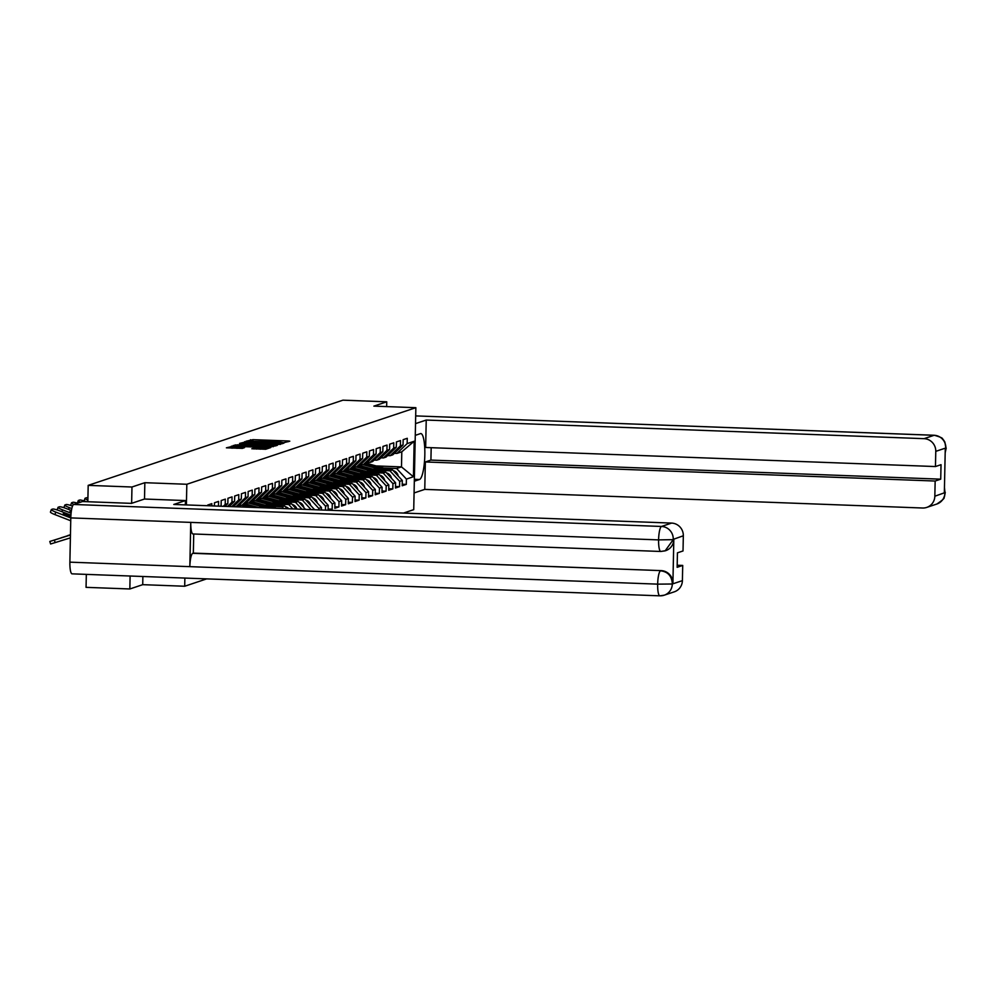 <?xml version="1.0" encoding="UTF-8"?>
<svg xmlns="http://www.w3.org/2000/svg" width="996" height="996" viewBox="0 0 996 996"><rect width="100%" height="100%" fill="white"/><g stroke="black" fill="none" stroke-linecap="round" stroke-linejoin="round"><path stroke-width="1.49" d="M283.623 442.747L289.799 441.191L288.255 440.979L252.934 439.659L246.012 441.253L278.208 441.714L283.623 442.747M251.851 448.735L265.695 449.258L270.738 447.553L233.836 446.046L226.403 447.814L242.339 448.374L244.53 447.627L232.765 446.731L239.277 446.469L262.533 447.341L266.766 447.827L253.992 448.013L251.851 448.798M144.843 482.699L131.97 487.007L88.183 485.363L342.96 400.168L386.747 401.811L373.874 406.119L415.855 407.688L186.825 484.268L144.843 482.699L144.507 499.033L185.443 500.565L185.356 504.897M276.49 444.913L283.885 443.17L282.341 442.959L247.02 441.639L239.588 443.407L276.49 444.913M277.286 445.374L269.904 447.117L232.989 445.61L237.558 444.789L254.279 445.262L255.748 444.751L254.154 444.577L239.837 443.818L277.286 445.374M130.103 576.012L129.841 588.972L142.714 584.664L184.696 586.246L184.87 578.066M186.401 504.935L186.825 484.268M184.696 586.246L206.707 578.875M403.529 513.065L413.726 509.653L415.855 407.688M207.716 505.731L207.728 505.022L211.837 503.652L211.787 505.881M214.401 505.98L214.476 502.768L218.572 501.399L218.473 506.142M219.992 506.192L221.1 505.819L221.212 500.515L225.32 499.145L225.208 504.449L227.835 503.565L227.947 498.261L232.056 496.892L231.944 502.196L234.583 501.312L234.695 496.008L238.791 494.639L238.679 499.942L241.318 499.058L241.43 493.755L245.526 492.385L245.414 497.689L248.054 496.805L248.166 491.501L252.274 490.132L252.162 495.435L254.789 494.551L254.901 489.248L259.01 487.878L258.898 493.182L261.537 492.298L261.649 486.994L265.745 485.625L265.633 490.928L268.273 490.044L268.385 484.741L272.481 483.371L272.381 488.675L275.008 487.791L275.12 482.487L279.229 481.118L279.117 486.422L281.744 485.538L281.856 480.234L285.964 478.864L285.852 484.168L288.491 483.284L288.603 477.98L292.7 476.611L292.587 481.915L295.227 481.031L295.339 475.727L299.435 474.357L299.335 479.661L301.962 478.777L302.074 473.474L306.183 472.104L306.071 477.408L308.698 476.524L308.81 471.22L312.918 469.851L312.806 475.154L315.446 474.27L315.558 468.967L319.654 467.597L319.542 472.901L322.181 472.017L322.293 466.713L326.389 465.344L326.29 470.647L328.917 469.763L329.029 464.46L333.137 463.09L333.025 468.394L335.652 467.51L335.764 462.206L339.873 460.837L339.76 466.14L342.4 465.257L342.512 459.953L346.608 458.583L346.496 463.887L349.135 463.003L349.247 457.699L353.356 456.33L353.244 461.634L355.871 460.75L355.983 455.446L360.091 454.076L359.979 459.38L362.619 458.496L362.718 453.192L366.827 451.823L366.715 457.127L369.354 456.243L369.466 450.939L373.562 449.57L373.45 454.873L376.09 453.989L376.202 448.686L380.31 447.316L380.198 452.62L382.825 451.736L382.937 446.432L387.046 445.063L386.934 450.366L389.573 449.482L389.673 444.179L393.781 442.809L393.669 448.113L396.308 447.229L396.42 441.925L400.517 440.556L400.404 445.859L403.044 444.975L403.156 439.672L407.264 438.302L407.152 443.606L414.162 441.253L413.427 476.748L406.405 479.088L396.62 468.518L383.771 468.033M402.222 484.243L406.293 484.392L406.405 479.088M406.293 484.392L402.185 485.762L402.297 480.458L399.67 481.342L389.884 470.772L377.036 470.286M395.487 486.496L399.558 486.646L399.67 481.342M399.558 486.646L395.449 488.015L395.561 482.711L392.922 483.595L383.149 473.025L370.3 472.54M388.739 488.75L392.822 488.899L392.922 483.595M392.822 488.899L388.714 490.269L388.826 484.965L386.187 485.849L376.401 475.279L363.552 474.793M382.003 491.003L386.075 491.153L386.187 485.849M386.075 491.153L381.978 492.522L382.091 487.218L379.451 488.102L369.665 477.532L356.817 477.047M375.268 493.257L379.339 493.406L379.451 488.102M379.339 493.406L375.231 494.775L375.343 489.472L372.716 490.356L362.93 479.786L350.082 479.3M368.532 495.51L372.604 495.659L372.716 490.356M372.604 495.659L368.495 497.029L368.607 491.725L365.968 492.609L356.195 482.039L343.346 481.554M361.785 497.763L365.856 497.913L365.968 492.609M365.856 497.913L361.76 499.282L361.872 493.979L359.232 494.863L349.447 484.293L336.598 483.807M355.049 500.017L359.12 500.166L359.232 494.863M359.12 500.166L355.024 501.536L355.136 496.232L352.497 497.116L342.711 486.546L329.863 486.06M348.314 502.27L352.385 502.42L352.497 497.116M352.385 502.42L348.276 503.789L348.388 498.486L345.761 499.37L335.976 488.799L323.127 488.314M341.578 504.524L345.649 504.673L345.761 499.37M345.649 504.673L341.541 506.043L341.653 500.739L339.014 501.623L329.24 491.053L316.392 490.567M334.83 506.777L338.901 506.927L339.014 501.623M338.901 506.927L334.805 508.296L334.917 502.992L332.278 503.876L322.492 493.306L309.644 492.821M328.095 509.031L332.166 509.18L332.278 503.876M332.166 509.18L328.917 510.263M328.07 510.238L328.182 505.246L325.543 506.13L315.757 495.56L302.909 495.074M325.455 510.139L325.543 506.13M321.384 509.989L321.434 507.499L318.807 508.383L309.021 497.813L296.173 497.328M318.77 509.89L318.807 508.383M223.266 506.317L225.208 504.449M224.922 506.379L227.835 503.565M227.499 506.478L231.944 502.196M229.155 506.541L234.583 501.312M231.732 506.628L238.679 499.942M233.388 506.69L241.318 499.058M248.054 496.805L237.222 506.84M235.965 506.79L245.414 497.689M239.376 505.159L241.953 505.258L252.162 495.435M254.789 494.551L244.58 504.374L241.953 505.258M246.112 502.905L248.689 503.005L258.898 493.182M261.537 492.298L251.328 502.121L248.689 503.005M252.847 500.652L255.424 500.751L265.633 490.928M268.273 490.044L258.064 499.868L255.424 500.751M259.583 498.398L262.16 498.498L272.381 488.675M275.008 487.791L264.799 497.614L262.16 498.498M266.33 496.145L268.908 496.245L279.117 486.422M281.744 485.538L271.535 495.361L268.908 496.245M273.066 493.892L275.643 493.991L285.852 484.168M288.491 483.284L278.282 493.107L275.643 493.991M277.523 508.346L258.338 507.462M279.801 491.638L282.378 491.738L292.587 481.915M295.227 481.031L285.018 490.854L282.378 491.738M283.686 508.57L282.067 506.827L269.219 506.342M282.067 506.827L284.694 505.943L265.073 505.209M287.259 508.707L284.694 505.943M286.873 489.397A10.234 9.972 -108.5 0 0 286.512 489.422L289.114 489.484L299.335 479.661M301.962 478.777L291.753 488.6L289.114 489.484M292.824 508.919L288.803 504.574L275.954 504.088M288.803 504.574L291.442 503.69L271.821 502.955M296.397 509.056L291.442 503.69M293.285 487.131L295.862 487.231L306.071 477.408M308.698 476.524L298.489 486.347L295.862 487.231M301.962 509.255L295.538 502.32L282.69 501.835M295.538 502.32L298.178 501.436L278.556 500.702M305.535 509.392L298.178 501.436M300.02 484.878L302.597 484.977L312.806 475.154M315.446 474.27L305.237 484.093L302.597 484.977M311.101 509.603L302.286 500.067L289.438 499.581M302.286 500.067L304.913 499.183L285.292 498.448M314.674 509.74L304.913 499.183M306.756 482.624L309.333 482.724L319.542 472.901M322.181 472.017L311.972 481.84L309.333 482.724M309.021 497.813L311.648 496.929L292.027 496.195M321.434 507.499L311.648 496.929M313.827 480.383A10.234 9.972 -108.5 0 0 313.466 480.408L316.068 480.47L326.29 470.647M328.917 469.763L318.708 479.586L316.068 480.47M315.757 495.56L318.396 494.676L298.775 493.941M328.182 505.246L318.396 494.676M320.563 478.13A10.234 9.972 -108.5 0 0 320.202 478.155L322.816 478.217L333.025 468.394M335.652 467.51L325.443 477.333L322.816 478.217M322.492 493.306L325.132 492.422L305.511 491.688M334.917 502.992L325.132 492.422M326.974 475.864L329.552 475.964L339.76 466.14M342.4 465.257L332.191 475.08L329.552 475.964M329.24 491.053L331.867 490.169L312.246 489.434M341.653 500.739L331.867 490.169M333.71 473.61L336.287 473.71L346.496 463.887M349.135 463.003L338.926 472.826L336.287 473.71M335.976 488.799L338.615 487.916L318.981 487.181M348.388 498.486L338.615 487.916M340.458 471.357L343.035 471.457L353.244 461.634M355.871 460.75L345.662 470.573L343.035 471.457M342.711 486.546L345.351 485.662L325.729 484.928M355.136 496.232L345.351 485.662M347.517 469.116A10.234 9.972 -108.5 0 0 347.156 469.141L349.77 469.203L359.979 459.38M362.619 458.496L352.397 468.319L349.77 469.203M349.447 484.293L352.086 483.409L332.465 482.674M361.872 493.979L352.086 483.409M353.929 466.85L356.506 466.95L366.715 457.127M369.354 456.243L359.145 466.066L356.506 466.95M356.195 482.039L358.821 481.155L339.2 480.421M368.607 491.725L358.821 481.155M360.664 464.597L363.241 464.696L373.45 454.873M376.09 453.989L365.881 463.812L363.241 464.696M362.93 479.786L365.569 478.902L345.936 478.167M375.343 489.472L365.569 478.902M367.412 462.343L369.989 462.443L380.198 452.62M382.825 451.736L372.616 461.559L369.989 462.443M369.665 477.532L372.305 476.648L352.684 475.914M382.091 487.218L372.305 476.648M374.147 460.09L376.725 460.189L386.934 450.366M389.573 449.482L379.352 459.305L376.725 460.189M376.401 475.279L379.04 474.395L359.419 473.66M388.826 484.965L379.04 474.395M380.883 457.836L383.46 457.936L393.669 448.113M396.308 447.229L386.099 457.052L383.46 457.936M383.149 473.025L385.776 472.141L366.155 471.407M395.561 482.711L385.776 472.141M387.618 455.583L390.195 455.682L400.404 445.859M403.044 444.975L392.835 454.799L390.195 455.682M389.884 470.772L392.524 469.888L372.89 469.153M402.297 480.458L392.524 469.888M394.366 453.329L396.943 453.429L407.152 443.606M396.62 468.518L401.488 466.9L401.799 451.798L396.943 453.429M376.139 465.941L401.488 466.9L413.427 476.748M401.799 451.798L414.162 441.253M386.647 406.592L386.747 401.811M129.841 588.972L86.054 587.341L86.328 574.381M131.97 487.007L131.634 503.316M88.183 485.363L87.847 501.735M142.714 584.664L142.876 576.485M246.124 443.656L244.68 443.718M280.673 444.241L280.698 443.195L279.59 443.071L246.298 442.162L272.418 443.643L280.673 443.22L280.648 444.253M255.711 446.445L256.956 446.494M266.754 445.884L273.265 445.623L269.02 445.125L256.98 445.399L266.754 445.884L266.729 446.992M232.74 448.063L231.483 448.125M398.201 476.026A6.748 6.586 -108.5 0 0 393.333 470.66L393.196 470.622M385.95 469.651L366.167 464.223A10.234 9.972 -108.5 0 0 365.258 464.024M390.22 469.801L367.835 463.675A10.234 9.972 -108.5 0 0 366.329 463.377M384.618 469.602L365.644 464.397A10.234 9.972 -108.5 0 0 364.735 464.198M380.335 469.44L363.988 464.958A10.234 9.972 -108.5 0 0 362.494 464.671M414.361 479.313L419.49 479.512A23.02 4.806 92.1 0 0 424.806 455.844A23.02 4.806 92.1 0 0 420.822 433.571A23.02 4.806 92.1 0 0 420.449 433.621L415.282 435.352M419.49 479.512L414.311 481.242M414.075 492.958L424.769 489.385L425.342 461.957L935.157 481.031L934.833 496.22L944.992 492.609L944.345 492.534L945.266 448.686L945.914 448.262M431.181 447.677L430.919 460.09L425.342 461.957M430.919 460.09L940.722 479.163L941.033 464.684L935.456 466.551L425.653 447.478L426.226 420.051L924.039 438.663L934.124 435.289L415.681 415.905L934.335 435.264A12.587 2.627 -87.9 0 0 934.124 435.289A12.276 11.964 71.5 0 1 945.864 447.976L935.779 451.35A12.276 11.964 -108.5 0 0 924.039 438.663M415.519 423.624L426.226 420.051M424.769 489.385L922.582 508.01A12.276 11.964 -108.5 0 0 934.833 496.22M935.456 466.551L935.779 451.35M940.722 479.163L935.157 481.031M944.432 488.563L944.93 492.335M944.457 487.579L944.992 492.609M934.335 435.264C946.138 438.676 941.32 439.024 943.411 439.796L944.831 441.975L945.864 447.976M185.443 500.565L173.777 504.462L671.603 523.087A12.276 11.964 71.5 0 1 683.331 535.773L683.019 550.962L677.442 552.83L677.143 567.309L682.721 565.442L682.397 580.643A12.276 11.964 71.5 0 1 674.292 591.836L664.208 595.197A12.276 11.964 -108.5 0 0 672.312 584.005L682.397 580.643M72.272 573.808A12.587 2.627 -87.9 0 1 72.073 573.845A12.587 2.627 -87.9 0 1 69.882 562.155L189.838 566.649A12.587 2.627 -87.9 0 1 192.751 553.315L661.17 570.621A12.276 11.964 71.5 0 1 672.91 583.307L673.819 539.459A12.276 11.964 71.5 0 1 665.428 550.751M193.162 533.943A12.587 2.627 -87.9 0 1 192.95 533.968A12.587 2.627 -87.9 0 1 190.759 522.39L70.803 517.908L69.882 562.155M70.803 517.908A12.587 2.627 -87.9 0 1 73.729 504.474L82.519 501.536L131.497 503.366L144.457 499.033M73.729 504.474L661.506 526.461A12.587 2.627 -87.9 0 0 658.593 539.894L673.234 539.658L665.141 550.85L660.983 551.448A12.587 2.627 -87.9 0 1 660.784 551.473A12.587 2.627 -87.9 0 1 658.593 539.894L190.759 522.39L189.838 566.649L657.659 584.142L672.312 584.005M682.721 565.442L677.18 565.242M193.734 534.005L193.336 553.116L661.17 570.621M391.465 478.279A6.748 6.586 -108.5 0 0 386.597 472.913L386.448 472.876M379.202 471.905L359.432 466.477A10.234 9.972 -108.5 0 0 358.523 466.277M383.485 472.054L361.087 465.929A10.234 9.972 -108.5 0 0 359.593 465.63M377.87 471.855L358.909 466.651A10.234 9.972 -108.5 0 0 358 466.452M373.6 471.693L357.253 467.211A10.234 9.972 -108.5 0 0 355.759 466.925M384.717 480.533A6.748 6.586 -108.5 0 0 379.85 475.167L379.713 475.129M372.467 474.158L352.696 468.73A10.234 9.972 -108.5 0 0 351.787 468.531M376.749 474.308L354.352 468.182A10.234 9.972 -108.5 0 0 352.858 467.883M371.135 474.108L352.173 468.904A10.234 9.972 -108.5 0 0 351.264 468.705M366.864 473.947L350.505 469.465A10.234 9.972 -108.5 0 0 349.023 469.178M377.982 482.786A6.748 6.586 -108.5 0 0 373.114 477.42L372.977 477.383M365.731 476.412L345.948 470.984A10.234 9.972 -108.5 0 0 345.039 470.784M370.002 476.561L347.616 470.436A10.234 9.972 -108.5 0 0 346.11 470.137M364.399 476.362L345.438 471.158A10.234 9.972 -108.5 0 0 344.529 470.959M360.116 476.2L343.769 471.718A10.234 9.972 -108.5 0 0 342.275 471.432M371.247 485.04A6.748 6.586 -108.5 0 0 366.379 479.674L366.242 479.636M358.996 478.665L339.213 473.237A10.234 9.972 -108.5 0 0 338.304 473.038M363.266 478.815L340.881 472.689A10.234 9.972 -108.5 0 0 339.375 472.39M357.664 478.615L338.69 473.411A10.234 9.972 -108.5 0 0 337.781 473.212M353.381 478.454L337.034 473.972A10.234 9.972 -108.5 0 0 335.54 473.685M364.511 487.293A6.748 6.586 -108.5 0 0 359.643 481.927L359.494 481.89M352.248 480.919L332.477 475.49A10.234 9.972 -108.5 0 0 331.568 475.291M356.531 481.068L334.133 474.943A10.234 9.972 -108.5 0 0 332.639 474.644M350.916 480.869L331.954 475.665A10.234 9.972 -108.5 0 0 331.046 475.466M346.645 480.707L330.299 476.225A10.234 9.972 -108.5 0 0 328.805 475.939M357.763 489.546A6.748 6.586 -108.5 0 0 352.895 484.18L352.758 484.143M345.512 483.172L325.742 477.744A10.234 9.972 -108.5 0 0 324.82 477.545M349.795 483.321L327.398 477.196A10.234 9.972 -108.5 0 0 325.904 476.897M344.18 483.122L325.219 477.918A10.234 9.972 -108.5 0 0 324.31 477.719M339.91 482.96L323.551 478.478A10.234 9.972 -108.5 0 0 322.069 478.192M351.028 491.8A6.748 6.586 -108.5 0 0 346.16 486.434L346.023 486.397M338.777 485.425L318.994 479.997A10.234 9.972 -108.5 0 0 318.085 479.798M343.047 485.575L320.662 479.45A10.234 9.972 -108.5 0 0 319.156 479.151M337.445 485.376L318.483 480.172A10.234 9.972 -108.5 0 0 317.575 479.972M333.162 485.214L316.815 480.732A10.234 9.972 -108.5 0 0 315.321 480.446M344.292 494.053A6.748 6.586 -108.5 0 0 339.424 488.687L339.287 488.65M332.042 487.679L312.258 482.251A10.234 9.972 -108.5 0 0 311.35 482.052M336.312 487.828L313.927 481.703A10.234 9.972 -108.5 0 0 312.42 481.404M330.709 487.629L311.736 482.425A10.234 9.972 -108.5 0 0 310.827 482.226M326.427 487.467L310.08 482.985A10.234 9.972 -108.5 0 0 308.586 482.699M337.544 496.307A6.748 6.586 -108.5 0 0 332.689 490.941L332.54 490.904M325.294 489.932L305.523 484.504A10.234 9.972 -108.5 0 0 304.614 484.305M329.576 490.082L307.179 483.956A10.234 9.972 -108.5 0 0 305.685 483.658M323.961 489.883L305 484.679A10.234 9.972 -108.5 0 0 304.091 484.479M319.691 489.721L303.344 485.239A10.234 9.972 -108.5 0 0 301.85 484.952M330.809 498.56A6.748 6.586 -108.5 0 0 325.941 493.194L325.804 493.157M318.558 492.186L298.775 486.758A10.234 9.972 -108.5 0 0 297.866 486.558M322.841 492.335L300.443 486.21A10.234 9.972 -108.5 0 0 298.949 485.911M317.226 492.136L298.265 486.932A10.234 9.972 -108.5 0 0 297.356 486.733M312.956 491.974L296.596 487.492A10.234 9.972 -108.5 0 0 295.115 487.206M324.074 500.814A6.748 6.586 -108.5 0 0 319.206 495.448L319.069 495.41M311.823 494.439L292.04 489.011A10.234 9.972 -108.5 0 0 291.131 488.812M316.093 494.589L293.708 488.463A10.234 9.972 -108.5 0 0 292.202 488.165M310.491 494.39L291.529 489.185A10.234 9.972 -108.5 0 0 290.62 488.986M306.208 494.228L289.861 489.746A10.234 9.972 -108.5 0 0 288.367 489.459M317.338 503.067A6.748 6.586 -108.5 0 0 312.47 497.701L312.333 497.664M305.087 496.693L285.304 491.265A10.234 9.972 -108.5 0 0 284.395 491.065M309.358 496.842L286.973 490.717A10.234 9.972 -108.5 0 0 285.466 490.418M303.755 496.643L284.781 491.439A10.234 9.972 -108.5 0 0 283.872 491.24M299.472 496.481L283.125 491.999A10.234 9.972 -108.5 0 0 281.631 491.713M310.59 505.321A6.748 6.586 -108.5 0 0 305.722 499.955L305.585 499.917M298.339 498.946L278.569 493.518A10.234 9.972 -108.5 0 0 277.66 493.319M302.622 499.096L280.225 492.97A10.234 9.972 -108.5 0 0 278.731 492.671M297.007 498.896L278.046 493.692A10.234 9.972 -108.5 0 0 277.137 493.493M292.737 498.735L276.378 494.253A10.234 9.972 -108.5 0 0 274.896 493.966M303.855 507.574A6.748 6.586 -108.5 0 0 298.987 502.208L298.85 502.171M291.604 501.2L271.821 495.771A10.234 9.972 -108.5 0 0 270.912 495.572M295.887 501.349L273.489 495.224A10.234 9.972 -108.5 0 0 271.995 494.925M290.272 501.15L271.31 495.946A10.234 9.972 -108.5 0 0 270.402 495.747M286.001 500.988L269.642 496.506A10.234 9.972 -108.5 0 0 268.161 496.22M296.933 509.068A6.748 6.586 -108.5 0 0 292.251 504.462L292.114 504.424M284.868 503.453L265.085 498.025A10.234 9.972 -108.5 0 0 264.177 497.826M289.139 503.603L266.754 497.477A10.234 9.972 -108.5 0 0 265.247 497.178M283.536 503.403L264.575 498.199A10.234 9.972 -108.5 0 0 263.666 498M279.254 503.241L262.907 498.759A10.234 9.972 -108.5 0 0 261.413 498.473M288.778 508.769A6.748 6.586 -108.5 0 0 285.516 506.715L285.379 506.678M278.133 505.707L258.35 500.278A10.234 9.972 -108.5 0 0 257.441 500.079M282.403 505.856L260.018 499.731A10.234 9.972 -108.5 0 0 258.512 499.432M276.788 505.657L257.827 500.453A10.234 9.972 -108.5 0 0 256.918 500.253M272.518 505.495L256.171 501.013A10.234 9.972 -108.5 0 0 254.677 500.727M271.385 507.96L251.615 502.532A10.234 9.972 -108.5 0 0 250.706 502.333M275.668 508.109L253.27 501.984A10.234 9.972 -108.5 0 0 251.776 501.685M270.053 507.91L251.092 502.706A10.234 9.972 -108.5 0 0 250.183 502.507M265.783 507.748L249.423 503.266A10.234 9.972 -108.5 0 0 247.942 502.98M254.739 507.499L244.867 504.785A10.234 9.972 -108.5 0 0 243.958 504.586M259.022 507.649L246.535 504.237A10.234 9.972 -108.5 0 0 245.041 503.939M253.407 507.45L244.356 504.96A10.234 9.972 -108.5 0 0 243.447 504.76M249.137 507.288L242.688 505.52A10.234 9.972 -108.5 0 0 241.206 505.233M241.692 507.001L239.799 506.491A10.234 9.972 -108.5 0 0 238.293 506.192M87.922 497.888A6.138 0.859 19.9 0 0 86.403 497.788L85.158 498.212A6.138 0.859 19.9 0 0 85.009 498.324A6.138 0.859 19.9 0 0 87.885 500.166M86.229 501.673A6.138 0.859 19.9 0 0 79.668 500.042L78.41 500.465A6.138 0.859 19.9 0 0 78.273 500.577A6.138 0.859 19.9 0 0 80.601 502.171M77.489 503.217A6.138 0.859 19.9 0 0 72.932 502.295L71.675 502.719A6.138 0.859 19.9 0 0 71.538 502.831A6.138 0.859 19.9 0 0 73.853 504.424M70.455 534.653L67.865 535.624M70.455 534.74L67.84 535.549M72.546 506.105A6.138 0.859 19.9 0 0 66.184 504.549L64.939 504.972A6.138 0.859 19.9 0 0 64.802 505.084A6.138 0.859 19.9 0 0 69.272 507.599L71.812 508.595M70.455 534.815L61.117 537.877M70.455 534.902L61.105 537.815M70.455 534.877L68.624 535.437L70.455 534.84M71.438 510.55L66.371 508.57A6.138 0.859 19.9 0 0 59.449 506.802L58.191 507.225A6.138 0.859 19.9 0 0 58.054 507.338A6.138 0.859 19.9 0 0 62.536 509.852L71.09 513.201M71.177 512.442A4.706 0.66 -160.1 0 1 69.981 511.496A4.706 0.66 -160.1 0 1 70.081 511.409A4.706 0.66 -160.1 0 1 71.301 511.496M54.369 540.069L70.455 535.001L49.8 541.451L54.369 540.069L55.154 542.596L70.392 537.865M55.154 542.596L50.597 543.99L49.8 541.451M70.753 520.771L54.892 514.583A6.138 0.859 -160.1 0 1 50.423 512.069A6.138 0.859 -160.1 0 1 50.559 511.956M70.928 515.231L59.636 510.824A6.138 0.859 19.9 0 0 52.713 509.056L51.456 509.479A6.138 0.859 19.9 0 0 51.319 509.591A6.138 0.859 19.9 0 0 55.788 512.106L70.803 517.97M70.89 515.891L68.662 515.019A4.706 0.66 -160.1 0 0 63.346 513.662A4.706 0.66 -160.1 0 0 63.246 513.749A4.706 0.66 -160.1 0 0 66.67 515.679L70.828 517.31M250.519 440.967L250.544 439.722M252.909 440.867L252.934 439.659M288.242 441.714L288.255 440.979M244.593 443.718L244.63 441.701M282.329 443.693L282.341 442.959M251.204 443.967L251.229 442.859M272.394 444.751L272.418 443.643M280.025 444.453L280.05 443.432M235.156 445.822L235.181 444.863M237.546 445.909L237.558 444.789M251.864 446.445L251.888 445.337M254.254 446.532L254.279 445.262M255.661 446.582L255.698 444.789L255.698 446.582M275.73 445.897L275.755 445.162M256.98 445.399L256.956 446.631L257.018 445.424M258.537 446.694L258.562 445.586M253.98 448.972L253.992 448.013M256.358 449.059L256.383 447.951M260.242 449.208L260.255 448.1M236.986 448.337L237.011 447.229M242.924 448.188L242.937 447.453M231.408 448.125L231.446 446.108M269.144 448.1L269.157 447.366M366.167 464.223L367.835 463.675M363.988 464.958L365.644 464.397M945.266 492.335L944.494 496.568C942.54 497.925 948.142 496.394 936.825 504.038A12.276 11.964 -108.5 0 0 944.918 492.846M945.192 452.221L945.851 448.486M672.91 583.307L672.25 583.731M683.331 535.773L673.184 539.384M673.246 539.147A12.276 11.964 71.5 0 0 661.506 526.461L671.603 523.087M72.073 573.845L659.85 595.832L664.208 595.197A12.276 11.964 -108.5 0 1 660.062 595.795A12.587 2.627 -87.9 0 1 659.85 595.832A12.587 2.627 -87.9 0 1 657.659 584.142A12.587 2.627 -87.9 0 1 660.585 570.82C667.793 571.679 671.702 575.9 672.325 583.507M359.432 466.477L361.087 465.929M357.253 467.211L358.909 466.651M352.696 468.73L354.352 468.182M350.505 469.465L352.173 468.904M345.948 470.984L347.616 470.436M343.769 471.718L345.438 471.158M339.213 473.237L340.881 472.689M337.034 473.972L338.69 473.411M332.477 475.49L334.133 474.943M330.299 476.225L331.954 475.665M325.742 477.744L327.398 477.196M323.551 478.478L325.219 477.918M318.994 479.997L320.662 479.45M316.815 480.732L318.483 480.172M312.258 482.251L313.927 481.703M310.08 482.985L311.736 482.425M305.523 484.504L307.179 483.956M303.344 485.239L305 484.679M298.775 486.758L300.443 486.21M296.596 487.492L298.265 486.932M292.04 489.011L293.708 488.463M289.861 489.746L291.529 489.185M285.304 491.265L286.973 490.717M283.125 491.999L284.781 491.439M278.569 493.518L280.225 492.97M276.378 494.253L278.046 493.692M271.821 495.771L273.489 495.224M269.642 496.506L271.31 495.946M265.085 498.025L266.754 497.477M262.907 498.759L264.575 498.199M258.35 500.278L260.018 499.731M256.171 501.013L257.827 500.453M251.615 502.532L253.27 501.984M249.423 503.266L251.092 502.706M244.867 504.785L246.535 504.237M242.688 505.52L244.356 504.96M238.592 506.889L239.799 506.491M69.272 507.599L68.6 509.442M62.536 509.852L61.864 511.695M55.788 512.106L54.892 514.583M68.662 515.019L68.201 516.277M246.124 443.78L246.149 442.261M273.24 446.731L273.265 445.623M266.741 448.897L266.766 447.827M232.74 448.175L232.765 446.731M926.741 507.412L936.825 504.038M946.2 448.001L945.179 452.807M192.95 533.968L660.784 551.473L665.714 550.651M84.112 500.801L85.009 498.324M77.377 503.055L78.273 500.577M70.641 505.308L71.538 502.831M63.893 507.562L64.802 505.084M57.158 509.815L58.054 507.338M50.423 512.069L51.319 509.591"/></g></svg>
